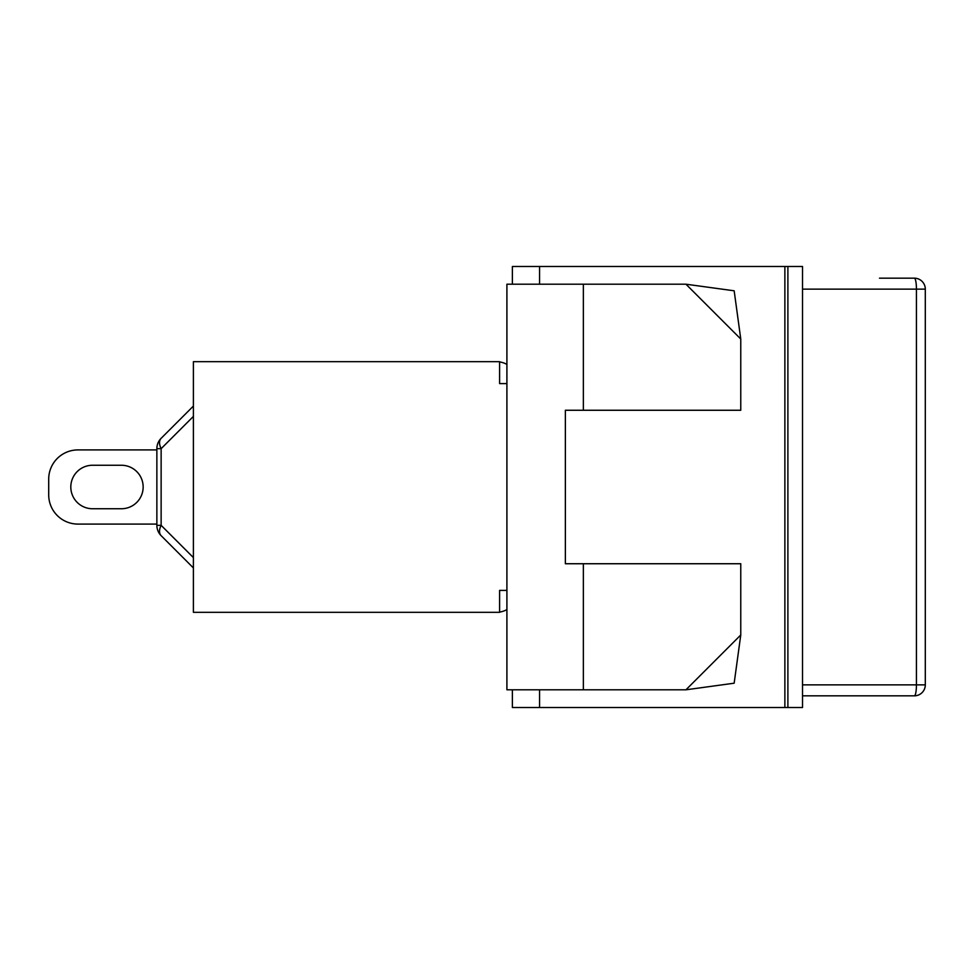 <?xml version="1.0" encoding="UTF-8"?>
<svg xmlns="http://www.w3.org/2000/svg" width="974" height="974" viewBox="0 0 974 974"><rect width="100%" height="100%" fill="white"/><g stroke="black" fill="none" stroke-linecap="round" stroke-linejoin="round"><path stroke-width="1.46" d="M914.342 278.174A10.957 2.094 90 0 1 916.437 289.144L925.3 289.144A10.957 10.957 0 0 0 914.342 278.174L879.473 278.174M879.473 695.826L914.342 695.826A10.957 10.957 0 0 0 925.3 684.856L916.437 684.856A10.957 2.094 90 0 1 914.342 695.826L802.515 695.826M685.952 689.799L740.764 634.987L734.165 683.2L685.952 689.799L506.906 689.799L506.906 284.201L685.952 284.201L734.165 290.8L740.764 339.013L685.952 284.201M512.385 707.514L512.385 689.799L512.385 707.514L539.559 707.514L539.559 689.799M787.893 266.486L787.893 707.514L802.515 707.514L802.515 266.486L512.385 266.486L512.385 284.201L512.385 266.486M740.764 634.987L740.764 563.739L565.37 563.739L565.37 410.261L740.764 410.261L740.764 339.013M583.365 410.261L583.365 284.201M583.365 689.799L583.365 563.739M787.893 707.514L539.559 707.514M506.906 609.602A21.927 21.927 0 0 1 499.601 612.086M499.601 361.914A21.927 21.927 0 0 1 506.906 364.398M506.906 590.402L499.601 590.402L499.601 612.329L193.4 612.329L193.4 361.671L499.601 361.671L499.601 383.598L506.906 383.598M156.863 448.661L161.136 448.661A14.61 8.437 -135 0 1 161.136 438.324L193.4 406.061L161.136 438.324A14.61 14.61 0 0 0 156.863 448.661L156.863 525.339A14.61 14.61 0 0 0 161.136 535.676A14.61 8.437 -45 0 1 161.136 525.339L156.863 525.339M156.863 524.085L77.932 524.085A29.232 29.232 0 0 1 48.7 494.853L48.7 479.147A29.232 29.232 0 0 1 77.932 449.915L156.863 449.915M92.542 508.745A21.745 21.745 0 0 1 70.81 487A21.745 21.745 0 0 1 92.542 465.255L121.409 465.255A21.745 21.745 0 0 1 143.154 487A21.745 21.745 0 0 1 121.409 508.745L92.542 508.745A21.745 21.745 0 0 1 70.81 487A21.745 21.745 0 0 1 92.542 465.255A21.745 21.745 0 0 0 70.81 487A21.745 21.745 0 0 0 92.542 508.745M193.4 567.939L161.136 535.676L193.4 567.939M48.7 479.147L48.7 494.853L48.7 479.147M121.409 465.255A21.745 21.745 0 0 1 143.154 487A21.745 21.745 0 0 1 121.409 508.745A21.745 21.745 0 0 0 143.154 487A21.745 21.745 0 0 0 121.409 465.255M193.4 406.061L161.136 438.324M802.515 289.144L916.437 289.144L916.437 684.856L802.515 684.856M539.559 284.201L539.559 266.486M784.874 707.514L784.874 266.486M193.4 557.603L161.136 525.339L161.136 448.661L193.4 416.397M925.3 289.144L925.3 684.856"/></g></svg>
